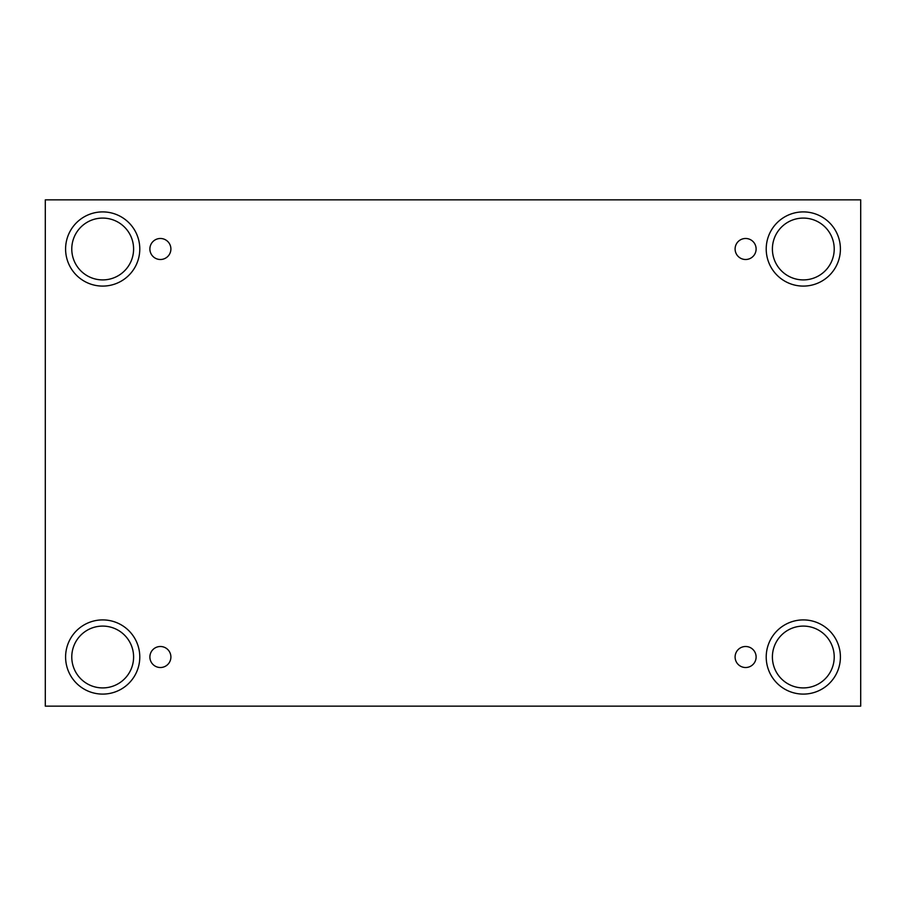 <?xml version="1.0" encoding="UTF-8"?>
<svg xmlns="http://www.w3.org/2000/svg" width="906" height="906" viewBox="0 0 906 906"><rect width="100%" height="100%" fill="white"/><g stroke="black" fill="none" stroke-linecap="round" stroke-linejoin="round"><path stroke-width="1.36" d="M860.7 199.852L45.3 199.852L45.3 706.148L860.7 706.148L860.7 199.852M160.385 667.518A10.51 10.51 0 0 1 151.291 651.754A10.51 10.51 0 0 1 169.49 651.754A10.51 10.51 0 0 1 160.385 667.518M745.615 667.518A10.51 10.51 0 0 1 736.51 651.754A10.51 10.51 0 0 1 754.709 651.754A10.51 10.51 0 0 1 745.615 667.518M745.615 259.501A10.51 10.51 0 0 1 736.51 243.737A10.51 10.51 0 0 1 754.709 243.737A10.51 10.51 0 0 1 745.615 259.501M160.385 259.501A10.51 10.51 0 0 1 151.291 243.737A10.51 10.51 0 0 1 169.49 243.737A10.51 10.51 0 0 1 160.385 259.501M803.316 694.098A37.089 37.089 0 0 1 771.187 638.458A37.089 37.089 0 0 1 835.434 638.458A37.089 37.089 0 0 1 803.316 694.098M102.684 694.098A37.089 37.089 0 0 1 70.566 638.458A37.089 37.089 0 0 1 134.813 638.458A37.089 37.089 0 0 1 102.684 694.098M102.684 286.092A37.089 37.089 0 0 1 70.566 230.452A37.089 37.089 0 0 1 134.813 230.452A37.089 37.089 0 0 1 102.684 286.092M803.316 286.092A37.089 37.089 0 0 1 771.187 230.452A37.089 37.089 0 0 1 835.434 230.452A37.089 37.089 0 0 1 803.316 286.092M772.399 248.991A30.906 30.906 0 0 1 818.764 222.23A30.906 30.906 0 0 1 818.764 275.764A30.906 30.906 0 0 1 772.399 248.991M71.778 248.991A30.906 30.906 0 0 1 118.142 222.23A30.906 30.906 0 0 1 118.142 275.764A30.906 30.906 0 0 1 71.778 248.991M71.778 657.009A30.906 30.906 0 0 1 118.142 630.236A30.906 30.906 0 0 1 118.142 683.77A30.906 30.906 0 0 1 71.778 657.009M772.399 657.009A30.906 30.906 0 0 1 818.764 630.236A30.906 30.906 0 0 1 818.764 683.77A30.906 30.906 0 0 1 772.399 657.009"/></g></svg>
